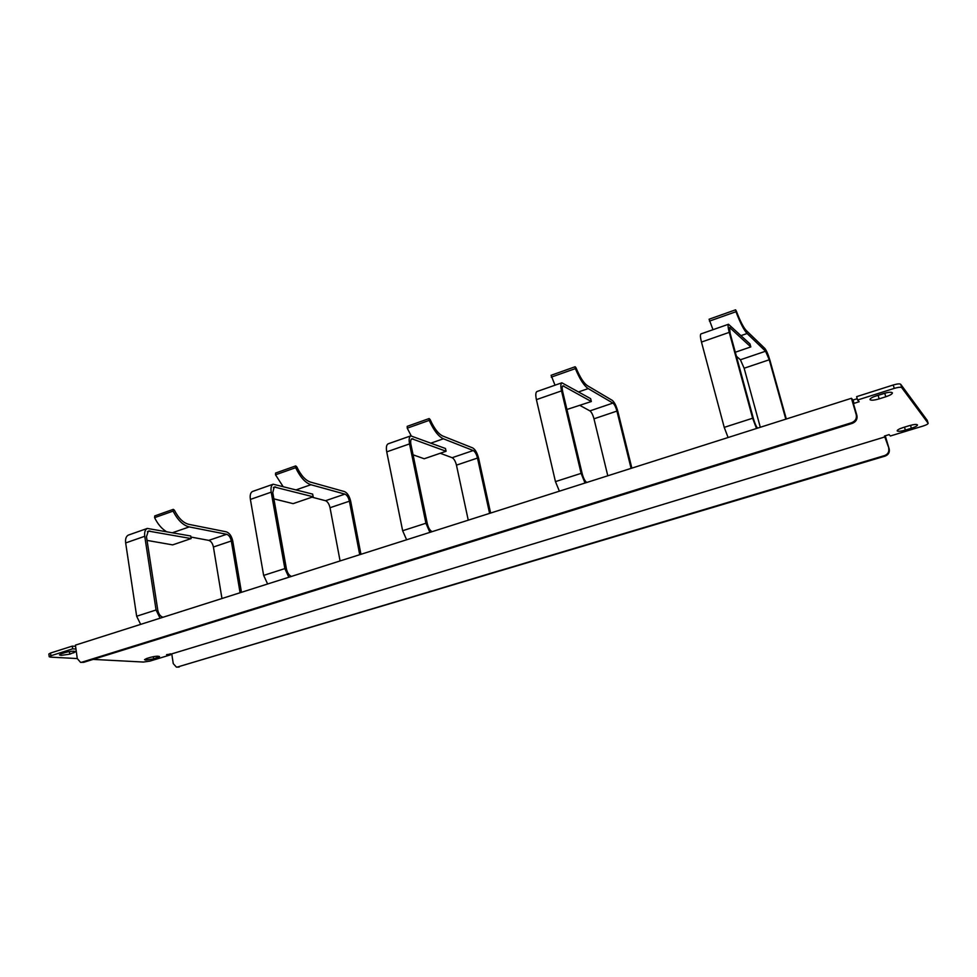 <?xml version="1.0" encoding="UTF-8"?>
<svg xmlns="http://www.w3.org/2000/svg" width="977" height="977" viewBox="0 0 977 977"><rect width="100%" height="100%" fill="white"/><g stroke="black" fill="none" stroke-linecap="round" stroke-linejoin="round"><path stroke-width="1.47" d="M903.236 427.523C899.292 428.805 897.277 429.904 897.179 430.833L897.252 430.955C898.339 431.59 901.05 431.297 905.374 430.075L911.382 428.244C915.351 426.961 917.391 425.85 917.501 424.91C916.695 424.116 913.959 424.372 909.294 425.679L903.236 427.523M876.528 395.722C872.229 397.175 870.055 398.457 869.982 399.581L870.092 399.752C871.374 400.546 874.403 400.252 879.166 398.86L885.785 396.772C890.132 395.306 892.343 394.012 892.416 392.876C891.476 391.862 888.398 392.107 883.208 393.609L876.528 395.722M61.563 653.698L59.487 654.895L61.062 655.396L69.794 654.163L75.84 651.708C74.276 650.877 70.845 651.122 65.52 652.441L61.563 653.698M146.635 658.51L144.511 659.658L145.744 660.049L153.633 658.913L159.52 656.605C158.213 655.921 155.172 656.178 150.397 657.362L146.635 658.51M851.431 398.286L75.424 645.125L77.268 658.547L80.517 662.345L81.799 662.223L851.651 422.699C855.388 421.136 856.914 418.486 856.243 414.737L851.431 398.286L853.043 400.033L854.008 403.367L859.162 401.73L857.586 400.008L894.26 388.382L893.234 384.999L856.609 396.65L857.586 400.008M75.583 646.334L72.286 646.115L72.652 648.85L75.962 649.058M72.286 646.115L50.511 653.039L50.877 655.762L72.652 648.85M893.234 384.999C897.228 383.827 899.707 383.595 900.709 384.291L901.734 387.661L928.15 423.297C928.052 424.067 926.379 424.971 923.106 426.033L890.365 435.986L889.119 434.618L884.466 436.023L889.204 449.066L885.26 435.791M889.204 449.066C889.815 452.4 888.459 454.745 885.125 456.1L884.6 455.575L177.582 666.986L885.125 456.1M179.157 667.059L176.739 667.108M170.193 653.784L170.364 654.883L149.86 661.124L143.46 662.052L93.12 659.39M885.211 436.829L171.757 653.882L173.259 663.615L176.373 667.096L177.582 666.986M171.757 653.882L166.554 654.651L170.364 654.883M50.877 655.762L49.204 656.727L50.523 657.13L77.268 658.547M856.243 414.737L856.902 415.42C857.574 419.157 856.047 421.808 852.323 423.359L83.692 662.321L80.908 662.369M856.902 415.42L853.08 402.353L854.008 403.367M901.734 387.661C900.733 386.977 898.242 387.21 894.26 388.382M900.709 384.291L927.234 420.354M887.128 392.607L874.256 396.528M68.695 651.683L66.265 652.221M857.208 398.701L853.043 400.033M49.204 656.727L48.85 654.016L50.511 653.039M884.6 455.575C887.934 454.22 889.302 451.875 888.691 448.528M432.139 531.659C429.99 530.633 428.366 527.922 427.267 523.513L410.938 444.498C410.377 441.396 410.67 439.491 411.818 438.758L446.074 451.264L424.201 458.763L413.063 454.806M446.074 451.264L445.475 448.504L410.78 435.876C409.168 436.878 408.752 439.565 409.546 443.9L425.923 523.245L429.892 532.367M388.419 443.729L388.089 443.839C386.416 444.865 385.964 447.539 386.733 451.862L402.646 530.731L406.615 539.78M490.613 513.059L478.657 458.421C477.24 452.925 475.249 449.42 472.685 447.906L442.825 436.035C438.368 433.971 434.13 428.463 430.124 419.524L429.147 418.547L429.221 420.379C433.715 430.368 438.441 436.499 443.411 438.795L473.222 450.531C475.054 451.606 476.483 454.11 477.497 458.054L489.587 513.389M407.226 426.338L407.238 428.17L411.146 435.754M440.224 453.267L452.143 457.7C454.012 458.75 455.453 461.229 456.454 465.137L468.252 520.179M291.512 576.393C289.082 575.526 287.372 572.986 286.395 568.761L272.778 492.652L274.195 486.973L313.165 496.78L293.112 503.643L273.902 498.881M313.165 496.78L312.664 494.106L273.169 484.213C271.24 485.325 270.58 487.963 271.203 492.164L284.857 568.59L288.85 577.236M252.848 491.358L252.457 491.492C250.478 492.616 249.782 495.254 250.393 499.418L263.643 575.404L267.637 583.977M360.94 554.301L350.743 501.482C349.461 496.182 347.372 492.872 344.478 491.578L310.43 482.064C305.374 480.354 300.818 475.262 296.752 466.786L295.701 465.907L295.652 467.69C300.208 477.167 305.288 482.846 310.918 484.726L344.918 494.118C346.994 495.046 348.484 497.403 349.4 501.201L359.719 554.692M275.624 473.027L275.514 474.822L282.854 486.192M312.005 497.171L325.524 500.712C327.625 501.616 329.127 503.949 330.031 507.722L340.081 560.932M163.049 617.244C160.399 616.524 158.64 614.142 157.761 610.075L146.477 536.666L148.309 531.061L191.126 538.571L172.673 544.885L147.051 540.403M191.126 538.571L190.71 535.982L147.319 528.435C145.121 529.607 144.266 532.221 144.743 536.275L156.064 609.99L160.057 618.197M128.769 534.944L128.329 535.103C126.094 536.288 125.203 538.901 125.667 542.931L136.658 616.231L140.651 624.376M241.466 592.306L232.795 541.185C231.634 536.068 229.473 532.941 226.298 531.818L188.817 524.344C183.285 522.951 178.473 518.213 174.382 510.153L173.247 509.359L173.112 511.105C177.692 520.106 183.065 525.37 189.233 526.921L226.676 534.285C228.936 535.078 230.487 537.313 231.317 540.977L240.086 592.746M154.793 515.905L154.586 517.663C157.712 523.953 161.51 528.508 165.98 531.341M190.881 537.032L208.76 540.379C211.044 541.148 212.607 543.359 213.413 547.01L221.962 598.51M586.774 482.467C584.967 481.246 583.452 478.339 582.207 473.747L562.679 391.618C561.983 388.394 562.056 386.477 562.923 385.83L591.341 401.523L566.929 409.485M591.341 401.523L590.645 398.653L561.848 382.801C560.639 383.692 560.529 386.379 561.519 390.885L581.107 473.369L585.04 483.029M537.155 391.472L536.898 391.557C535.616 392.473 535.457 395.172 536.41 399.642L555.449 481.612L559.394 491.187M631.863 468.13L617.879 411.561C616.292 405.846 614.423 402.121 612.261 400.362L587.507 385.732C583.782 383.24 579.959 377.269 576.015 367.816L575.16 366.741L575.368 368.61C579.776 379.174 584.051 385.83 588.203 388.59L612.909 403.086C614.448 404.331 615.791 406.994 616.927 411.085L631.081 468.386M575.16 366.741L551.089 375.29L555.021 385.194M579.947 405.431L589.925 410.89C591.512 412.111 592.868 414.749 593.979 418.815L607.792 475.787M757.615 428.134C756.247 426.68 754.855 423.554 753.438 418.742L730.124 333.255L729.587 327.454L750.812 346.92L735.302 352.233M750.812 346.92L749.982 343.941L728.488 324.254C727.767 324.999 728.024 327.698 729.245 332.363L752.644 418.229L756.503 428.488M701.083 333.878L700.912 333.939C700.106 334.708 700.301 337.419 701.474 342.06L724.226 427.364L728.097 437.525M786.314 419.011L769.949 360.366C768.191 354.431 766.481 350.45 764.808 348.41L746.281 330.531C743.46 327.551 740.126 321.042 736.304 311.004L735.596 309.819L735.962 311.724C740.236 322.935 743.949 330.189 747.1 333.499L765.565 351.232L769.253 359.768L785.813 419.157M735.596 309.819L709.094 319.223L712.99 329.701M736.402 356.251L740.407 359.768L744.144 368.231L760.301 427.279M852.323 423.359L851.651 422.699M81.799 662.223L83.692 662.321M928.101 423.212L927.173 420.183M157.37 657.765L157.138 656.214M153.633 658.913L153.291 656.678M69.794 654.163L69.44 651.561M73.739 652.917L73.507 651.195M885.785 396.772L884.796 393.438M879.166 398.86L878.176 395.538M911.382 428.244L910.503 425.325M905.374 430.075L904.494 427.144M412.953 438.771L411.158 439.394M409.546 443.9L386.733 451.862M425.923 523.245L402.646 530.731M429.221 420.379L407.238 428.17M443.411 438.795L431.15 443.045M473.222 450.531L452.143 457.7M477.497 458.054L456.454 465.137M275.514 486.888L273.389 487.633M271.203 492.164L250.393 499.418M284.857 568.59L263.643 575.404M295.652 467.69L275.514 474.822M310.918 484.726L296.361 489.77M344.918 494.118L325.524 500.712M349.4 501.201L330.031 507.722M149.774 530.914L147.393 531.757M144.743 536.275L125.667 542.931M156.064 609.99L136.658 616.231M173.112 511.105L154.586 517.663M189.233 526.921L172.782 532.624M226.676 534.285L208.76 540.379M231.317 540.977L213.413 547.01M563.839 385.939L562.447 386.428M561.519 390.885L536.41 399.642M581.107 473.369L555.449 481.612M575.368 368.61L551.272 377.146M588.203 388.59L578.763 391.862M612.909 403.086L589.925 410.89M616.927 411.085L593.979 418.815M730.222 327.686L729.331 327.991M729.245 332.363L701.474 342.06M752.644 418.229L724.226 427.364M735.962 311.724L709.424 321.115M747.1 333.499L741.091 335.587M765.565 351.232L740.407 359.768M769.253 359.768L744.144 368.231M928.15 423.297L927.222 420.269M410.78 435.876L388.089 443.839M429.147 418.547L407.177 426.351M273.169 484.213L252.457 491.492M295.701 465.907L275.575 473.051M147.319 528.435L128.329 535.103M173.247 509.359L154.745 515.917M561.848 382.801L536.898 391.557M728.488 324.254L700.912 333.939"/></g></svg>
